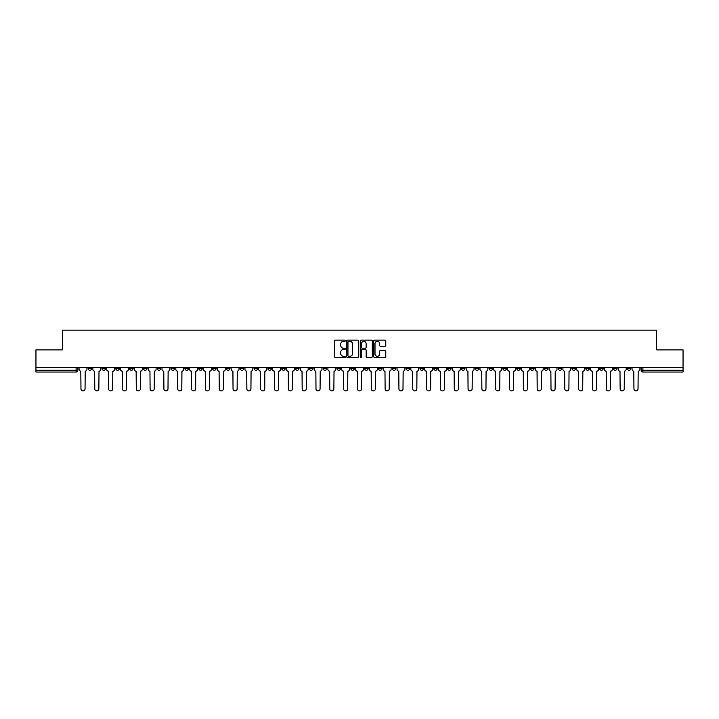 <?xml version="1.0" encoding="UTF-8"?>
<svg xmlns="http://www.w3.org/2000/svg" width="719" height="719" viewBox="0 0 719 719"><rect width="100%" height="100%" fill="white"/><g stroke="black" fill="none" stroke-linecap="round" stroke-linejoin="round"><path stroke-width="1.08" d="M345.318 340.734A0.611 0.611 0 0 0 344.716 340.123L335.467 340.123A0.872 0.872 0 0 0 334.605 340.995L334.605 356.651A0.872 0.872 0 0 0 335.467 357.523L344.716 357.523A0.611 0.611 0 0 0 345.318 356.912A0.611 0.611 0 0 0 344.716 356.3L343.52 356.3A2.786 2.786 0 0 1 340.734 353.514L340.734 352.211A2.786 2.786 0 0 1 343.52 349.434L344.716 349.434A0.611 0.611 0 0 0 345.318 348.823A0.611 0.611 0 0 0 344.716 348.212L343.52 348.212A2.786 2.786 0 0 1 340.734 345.426L340.734 344.122A2.786 2.786 0 0 1 343.52 341.336L344.716 341.336A0.611 0.611 0 0 0 345.318 340.734M544.364 367.517L544.364 368.496L547.905 368.496A1.771 1.771 0 0 1 546.134 370.267A1.771 1.771 0 0 1 544.364 368.496L544.364 367.517M461.409 367.517L461.409 368.496L464.959 368.496A1.771 1.771 0 0 1 463.189 370.267A1.771 1.771 0 0 1 461.409 368.496L461.409 367.517M447.586 367.517L447.586 368.496L451.137 368.496A1.771 1.771 0 0 1 449.357 370.267A1.771 1.771 0 0 1 447.586 368.496L447.586 367.517M364.641 367.517L364.641 368.496L368.182 368.496A1.771 1.771 0 0 1 366.411 370.267A1.771 1.771 0 0 1 364.641 368.496L364.641 367.517M350.818 367.517L350.818 368.496L354.359 368.496A1.771 1.771 0 0 1 352.589 370.267A1.771 1.771 0 0 1 350.818 368.496L350.818 367.517M336.986 367.517L336.986 368.496L340.536 368.496A1.771 1.771 0 0 1 338.766 370.267A1.771 1.771 0 0 1 336.986 368.496L336.986 367.517M309.341 367.517L309.341 368.496L312.882 368.496A1.771 1.771 0 0 1 311.111 370.267A1.771 1.771 0 0 1 309.341 368.496L309.341 367.517M281.695 368.496L281.695 367.517L281.695 368.496A1.771 1.771 0 0 0 283.466 370.267A1.771 1.771 0 0 1 281.695 368.496L285.236 368.496A1.771 1.771 0 0 1 283.466 370.267A1.771 1.771 0 0 0 285.236 368.496L285.236 367.517L285.236 368.496M267.863 368.496L267.863 367.517L267.863 368.496A1.771 1.771 0 0 0 269.643 370.267A1.771 1.771 0 0 1 267.863 368.496L271.414 368.496A1.771 1.771 0 0 1 269.643 370.267M254.041 368.496L254.041 367.517L254.041 368.496A1.771 1.771 0 0 0 255.811 370.267A1.771 1.771 0 0 1 254.041 368.496L257.591 368.496A1.771 1.771 0 0 1 255.811 370.267A1.771 1.771 0 0 0 257.591 368.496L257.591 367.517L257.591 368.496M240.218 367.517L240.218 368.496L243.759 368.496A1.771 1.771 0 0 1 241.988 370.267A1.771 1.771 0 0 1 240.218 368.496L240.218 367.517M226.395 367.517L226.395 368.496L229.936 368.496A1.771 1.771 0 0 1 228.166 370.267A1.771 1.771 0 0 1 226.395 368.496L226.395 367.517M212.572 367.517L212.572 368.496L216.113 368.496A1.771 1.771 0 0 1 214.343 370.267A1.771 1.771 0 0 1 212.572 368.496L212.572 367.517M198.741 368.496L198.741 367.517L198.741 368.496A1.771 1.771 0 0 0 200.52 370.267A1.771 1.771 0 0 1 198.741 368.496L202.291 368.496A1.771 1.771 0 0 1 200.52 370.267M171.095 368.496L171.095 367.517L171.095 368.496A1.771 1.771 0 0 0 172.866 370.267A1.771 1.771 0 0 1 171.095 368.496L174.636 368.496A1.771 1.771 0 0 1 172.866 370.267A1.771 1.771 0 0 0 174.636 368.496L174.636 367.517L174.636 368.496M157.272 368.496L157.272 367.517L157.272 368.496A1.771 1.771 0 0 0 159.043 370.267A1.771 1.771 0 0 1 157.272 368.496L160.813 368.496A1.771 1.771 0 0 1 159.043 370.267A1.771 1.771 0 0 0 160.813 368.496L160.813 367.517L160.813 368.496M143.449 368.496L143.449 367.517L143.449 368.496A1.771 1.771 0 0 0 145.22 370.267A1.771 1.771 0 0 1 143.449 368.496L146.991 368.496A1.771 1.771 0 0 1 145.22 370.267A1.771 1.771 0 0 0 146.991 368.496L146.991 367.517L146.991 368.496M129.618 368.496L129.618 367.517L129.618 368.496A1.771 1.771 0 0 0 131.397 370.267A1.771 1.771 0 0 1 129.618 368.496L133.168 368.496A1.771 1.771 0 0 1 131.397 370.267M115.795 368.496L115.795 367.517L115.795 368.496A1.771 1.771 0 0 0 117.565 370.267A1.771 1.771 0 0 1 115.795 368.496L119.345 368.496A1.771 1.771 0 0 1 117.565 370.267A1.771 1.771 0 0 0 119.345 368.496L119.345 367.517L119.345 368.496M101.972 368.496L101.972 367.517L101.972 368.496A1.771 1.771 0 0 0 103.743 370.267A1.771 1.771 0 0 1 101.972 368.496L105.513 368.496A1.771 1.771 0 0 1 103.743 370.267A1.771 1.771 0 0 0 105.513 368.496L105.513 367.517L105.513 368.496M384.926 346.252A0.872 0.872 0 0 0 385.788 345.39L385.788 340.995A0.872 0.872 0 0 0 384.926 340.123L374.653 340.123A0.872 0.872 0 0 0 373.79 340.995L373.79 356.651A0.872 0.872 0 0 0 374.653 357.523L384.926 357.523A0.872 0.872 0 0 0 385.788 356.651L385.788 351.348A0.872 0.872 0 0 0 384.926 350.477L380.531 350.477A0.872 0.872 0 0 0 379.659 351.348L379.659 353.973A2.328 2.328 0 0 1 377.331 356.3A2.328 2.328 0 0 1 375.003 353.973L375.003 343.664A2.328 2.328 0 0 1 377.331 341.336A2.328 2.328 0 0 1 379.659 343.664L379.659 345.39A0.872 0.872 0 0 0 380.531 346.252L384.926 346.252M35.95 367.517L35.95 349.883L62.355 349.883L62.355 330.12L656.645 330.12L656.645 349.883L683.05 349.883L683.05 367.517L35.95 367.517L35.95 370.267L77.868 370.267L77.868 367.517L77.868 370.267A1.771 1.771 0 0 1 76.097 372.038L35.95 372.038L35.95 370.267M358.736 340.995A0.872 0.872 0 0 0 357.873 340.123L347.601 340.123A0.872 0.872 0 0 0 346.738 340.995L346.738 356.651A0.872 0.872 0 0 0 347.601 357.523L357.873 357.523A0.872 0.872 0 0 0 358.736 356.651L358.736 340.995M361.127 340.123L371.399 340.123A0.872 0.872 0 0 1 372.262 340.995L372.262 356.651A0.872 0.872 0 0 1 371.399 357.523L367.005 357.523A0.872 0.872 0 0 1 366.133 356.651L366.133 350.297A0.872 0.872 0 0 0 365.261 349.434L362.349 349.434A0.872 0.872 0 0 0 361.477 350.297L361.477 356.912A0.611 0.611 0 0 1 360.866 357.523A0.611 0.611 0 0 1 360.264 356.912L360.264 340.995A0.872 0.872 0 0 1 361.127 340.123M641.132 367.517L641.132 370.267L683.05 370.267L683.05 372.038L642.903 372.038A1.771 1.771 0 0 1 641.132 370.267A1.771 1.771 0 0 0 642.903 372.038L642.903 367.517M683.05 367.517L683.05 370.267M630.851 367.517L630.851 368.496A1.771 1.771 0 0 1 629.08 370.267A1.771 1.771 0 0 1 627.31 368.496L630.851 368.496M627.31 367.517L627.31 368.496M617.028 368.496L617.028 367.517L617.028 368.496A1.771 1.771 0 0 1 615.257 370.267A1.771 1.771 0 0 1 613.487 368.496L617.028 368.496A1.771 1.771 0 0 1 615.257 370.267M613.487 367.517L613.487 368.496M603.205 367.517L603.205 368.496A1.771 1.771 0 0 1 601.435 370.267A1.771 1.771 0 0 1 599.655 368.496A1.771 1.771 0 0 0 601.435 370.267M599.655 367.517L599.655 368.496L603.205 368.496M589.382 367.517L589.382 368.496A1.771 1.771 0 0 1 587.603 370.267A1.771 1.771 0 0 1 585.832 368.496L589.382 368.496A1.771 1.771 0 0 1 587.603 370.267M585.832 367.517L585.832 368.496M575.551 367.517L575.551 368.496A1.771 1.771 0 0 1 573.78 370.267A1.771 1.771 0 0 1 572.009 368.496A1.771 1.771 0 0 0 573.78 370.267M572.009 367.517L572.009 368.496L575.551 368.496M561.728 367.517L561.728 368.496A1.771 1.771 0 0 1 559.957 370.267A1.771 1.771 0 0 1 558.187 368.496L561.728 368.496M558.187 367.517L558.187 368.496M547.905 367.517L547.905 368.496A1.771 1.771 0 0 1 546.134 370.267M534.082 367.517L534.082 368.496A1.771 1.771 0 0 1 532.312 370.267A1.771 1.771 0 0 1 530.532 368.496L534.082 368.496M530.532 367.517L530.532 368.496M520.259 367.517L520.259 368.496A1.771 1.771 0 0 1 518.48 370.267A1.771 1.771 0 0 1 516.709 368.496L520.259 368.496M516.709 367.517L516.709 368.496M506.428 367.517L506.428 368.496A1.771 1.771 0 0 1 504.657 370.267A1.771 1.771 0 0 1 502.887 368.496A1.771 1.771 0 0 0 504.657 370.267M502.887 367.517L502.887 368.496L506.428 368.496M492.605 367.517L492.605 368.496A1.771 1.771 0 0 1 490.834 370.267A1.771 1.771 0 0 1 489.064 368.496L492.605 368.496M489.064 367.517L489.064 368.496M478.782 367.517L478.782 368.496A1.771 1.771 0 0 1 477.012 370.267A1.771 1.771 0 0 1 475.241 368.496L478.782 368.496M475.241 367.517L475.241 368.496M464.959 367.517L464.959 368.496M451.137 367.517L451.137 368.496L451.137 367.517M437.305 367.517L437.305 368.496A1.771 1.771 0 0 1 435.534 370.267A1.771 1.771 0 0 1 433.764 368.496L437.305 368.496M433.764 367.517L433.764 368.496M423.482 367.517L423.482 368.496A1.771 1.771 0 0 1 421.711 370.267A1.771 1.771 0 0 1 419.941 368.496L423.482 368.496M419.941 367.517L419.941 368.496M409.659 367.517L409.659 368.496A1.771 1.771 0 0 1 407.889 370.267A1.771 1.771 0 0 1 406.118 368.496L409.659 368.496M406.118 367.517L406.118 368.496M395.836 367.517L395.836 368.496A1.771 1.771 0 0 1 394.066 370.267A1.771 1.771 0 0 1 392.286 368.496L395.836 368.496M392.286 367.517L392.286 368.496M382.014 367.517L382.014 368.496A1.771 1.771 0 0 1 380.234 370.267A1.771 1.771 0 0 1 378.464 368.496L382.014 368.496M378.464 367.517L378.464 368.496M368.182 367.517L368.182 368.496A1.771 1.771 0 0 1 366.411 370.267M354.359 367.517L354.359 368.496M340.536 368.496L340.536 367.517L340.536 368.496A1.771 1.771 0 0 1 338.766 370.267M326.714 367.517L326.714 368.496A1.771 1.771 0 0 1 324.934 370.267A1.771 1.771 0 0 1 323.164 368.496A1.771 1.771 0 0 0 324.934 370.267A1.771 1.771 0 0 0 326.714 368.496L323.164 368.496L323.164 367.517M312.882 368.496L312.882 367.517L312.882 368.496A1.771 1.771 0 0 1 311.111 370.267M299.059 367.517L299.059 368.496A1.771 1.771 0 0 1 297.289 370.267A1.771 1.771 0 0 1 295.518 368.496A1.771 1.771 0 0 0 297.289 370.267M295.518 367.517L295.518 368.496L299.059 368.496M271.414 367.517L271.414 368.496L271.414 367.517M243.759 368.496L243.759 367.517L243.759 368.496A1.771 1.771 0 0 1 241.988 370.267M229.936 368.496L229.936 367.517L229.936 368.496A1.771 1.771 0 0 1 228.166 370.267M216.113 368.496L216.113 367.517L216.113 368.496A1.771 1.771 0 0 1 214.343 370.267M202.291 367.517L202.291 368.496L202.291 367.517M188.468 368.496L188.468 367.517L188.468 368.496A1.771 1.771 0 0 1 186.688 370.267A1.771 1.771 0 0 1 184.918 368.496L188.468 368.496A1.771 1.771 0 0 1 186.688 370.267M184.918 367.517L184.918 368.496M133.168 367.517L133.168 368.496L133.168 367.517M91.69 367.517L91.69 368.496A1.771 1.771 0 0 1 89.92 370.267A1.771 1.771 0 0 1 88.149 368.496A1.771 1.771 0 0 0 89.92 370.267A1.771 1.771 0 0 0 91.69 368.496L91.69 367.517M88.149 367.517L88.149 368.496L91.69 368.496M76.097 367.517L76.097 372.038A1.771 1.771 0 0 0 77.868 370.267M348.562 341.336A0.611 0.611 0 0 0 347.951 341.947L347.951 355.689A0.611 0.611 0 0 0 348.562 356.3L349.82 356.3A2.786 2.786 0 0 0 352.607 353.514L352.607 344.122A2.786 2.786 0 0 0 349.82 341.336L348.562 341.336M366.133 343.709A2.328 2.328 0 0 0 363.805 341.381A2.328 2.328 0 0 0 361.477 343.709L361.477 347.34A0.872 0.872 0 0 0 362.349 348.212L365.261 348.212A0.872 0.872 0 0 0 366.133 347.34L366.133 343.709M79.063 367.517L79.063 369.377A1.771 1.771 139.8 0 0 80.834 371.157L80.968 388.88A2.04 2.04 139.8 0 0 83.009 390.911A2.04 2.04 139.8 0 0 85.049 388.88L85.175 371.157A1.771 1.771 139.8 0 0 86.954 369.377L86.954 367.517M92.886 367.517L92.886 369.377A1.771 1.771 139.8 0 0 94.656 371.157L94.791 388.88A2.04 2.04 139.8 0 0 96.831 390.911A2.04 2.04 139.8 0 0 98.871 388.88L99.006 371.157A1.771 1.771 139.8 0 0 100.777 369.377L100.777 367.517M106.709 367.517L106.709 369.377A1.771 1.771 139.8 0 0 108.488 371.157L108.614 388.88A2.04 2.04 139.8 0 0 110.654 390.911A2.04 2.04 139.8 0 0 112.694 388.88L112.829 371.157A1.771 1.771 139.8 0 0 114.6 369.377L114.6 367.517M120.54 367.517L120.54 369.377A1.771 1.771 139.8 0 0 122.311 371.157L122.446 388.88A2.04 2.04 139.8 0 0 124.477 390.911A2.04 2.04 139.8 0 0 126.517 388.88L126.652 371.157A1.771 1.771 139.8 0 0 128.422 369.377L128.422 367.517M134.363 367.517L134.363 369.377A1.771 1.771 139.8 0 0 136.134 371.157L136.268 388.88A2.04 2.04 139.8 0 0 138.309 390.911A2.04 2.04 139.8 0 0 140.34 388.88L140.475 371.157A1.771 1.771 139.8 0 0 142.245 369.377L142.245 367.517M148.186 367.517L148.186 369.377A1.771 1.771 139.8 0 0 149.956 371.157L150.091 388.88A2.04 2.04 139.8 0 0 152.131 390.911A2.04 2.04 139.8 0 0 154.172 388.88L154.297 371.157A1.771 1.771 139.8 0 0 156.077 369.377L156.077 367.517M162.009 367.517L162.009 369.377A1.771 1.771 139.8 0 0 163.788 371.157L163.914 388.88A2.04 2.04 139.8 0 0 165.954 390.911A2.04 2.04 139.8 0 0 167.994 388.88L168.129 371.157A1.771 1.771 139.8 0 0 169.9 369.377L169.9 367.517M175.84 367.517L175.84 369.377A1.771 1.771 139.8 0 0 177.611 371.157L177.737 388.88A2.04 2.04 139.8 0 0 179.777 390.911A2.04 2.04 139.8 0 0 181.817 388.88L181.952 371.157A1.771 1.771 139.8 0 0 183.722 369.377L183.722 367.517M189.663 367.517L189.663 369.377A1.771 1.771 139.8 0 0 191.434 371.157L191.569 388.88A2.04 2.04 139.8 0 0 193.6 390.911A2.04 2.04 139.8 0 0 195.64 388.88L195.775 371.157A1.771 1.771 139.8 0 0 197.545 369.377L197.545 367.517M203.486 367.517L203.486 369.377A1.771 1.771 139.8 0 0 205.257 371.157L205.391 388.88A2.04 2.04 139.8 0 0 207.432 390.911A2.04 2.04 139.8 0 0 209.463 388.88L209.597 371.157A1.771 1.771 139.8 0 0 211.368 369.377L211.368 367.517M217.309 367.517L217.309 369.377A1.771 1.771 139.8 0 0 219.079 371.157L219.214 388.88A2.04 2.04 139.8 0 0 221.254 390.911A2.04 2.04 139.8 0 0 223.294 388.88L223.42 371.157A1.771 1.771 139.8 0 0 225.2 369.377L225.2 367.517M231.132 367.517L231.132 369.377A1.771 1.771 139.8 0 0 232.911 371.157L233.037 388.88A2.04 2.04 139.8 0 0 235.077 390.911A2.04 2.04 139.8 0 0 237.117 388.88L237.252 371.157A1.771 1.771 139.8 0 0 239.023 369.377L239.023 367.517M244.963 367.517L244.963 369.377A1.771 1.771 139.8 0 0 246.734 371.157L246.869 388.88A2.04 2.04 139.8 0 0 248.9 390.911A2.04 2.04 139.8 0 0 250.94 388.88L251.075 371.157A1.771 1.771 139.8 0 0 252.845 369.377L252.845 367.517M258.786 367.517L258.786 369.377A1.771 1.771 139.8 0 0 260.557 371.157L260.691 388.88A2.04 2.04 139.8 0 0 262.732 390.911A2.04 2.04 139.8 0 0 264.763 388.88L264.898 371.157A1.771 1.771 139.8 0 0 266.668 369.377L266.668 367.517M272.609 367.517L272.609 369.377A1.771 1.771 139.8 0 0 274.379 371.157L274.514 388.88A2.04 2.04 139.8 0 0 276.554 390.911A2.04 2.04 139.8 0 0 278.595 388.88L278.72 371.157A1.771 1.771 139.8 0 0 280.5 369.377L280.5 367.517M286.432 367.517L286.432 369.377A1.771 1.771 139.8 0 0 288.202 371.157L288.337 388.88A2.04 2.04 139.8 0 0 290.377 390.911A2.04 2.04 139.8 0 0 292.417 388.88L292.552 371.157A1.771 1.771 139.8 0 0 294.323 369.377L294.323 367.517M300.254 367.517L300.254 369.377A1.771 1.771 139.8 0 0 302.034 371.157L302.16 388.88A2.04 2.04 139.8 0 0 304.2 390.911A2.04 2.04 139.8 0 0 306.24 388.88L306.375 371.157A1.771 1.771 139.8 0 0 308.145 369.377L308.145 367.517M314.086 367.517L314.086 369.377A1.771 1.771 139.8 0 0 315.857 371.157L315.992 388.88A2.04 2.04 139.8 0 0 318.023 390.911A2.04 2.04 139.8 0 0 320.063 388.88L320.198 371.157A1.771 1.771 139.8 0 0 321.968 369.377L321.968 367.517M327.909 367.517L327.909 369.377A1.771 1.771 139.8 0 0 329.679 371.157L329.814 388.88A2.04 2.04 139.8 0 0 331.854 390.911A2.04 2.04 139.8 0 0 333.886 388.88L334.02 371.157A1.771 1.771 139.8 0 0 335.791 369.377L335.791 367.517M341.732 367.517L341.732 369.377A1.771 1.771 139.8 0 0 343.502 371.157L343.637 388.88A2.04 2.04 139.8 0 0 345.677 390.911A2.04 2.04 139.8 0 0 347.717 388.88L347.843 371.157A1.771 1.771 139.8 0 0 349.623 369.377L349.623 367.517M355.554 367.517L355.554 369.377A1.771 1.771 139.8 0 0 357.325 371.157L357.46 388.88A2.04 2.04 139.8 0 0 359.5 390.911A2.04 2.04 139.8 0 0 361.54 388.88L361.675 371.157A1.771 1.771 139.8 0 0 363.446 369.377L363.446 367.517M369.377 367.517L369.377 369.377A1.771 1.771 139.8 0 0 371.157 371.157L371.283 388.88A2.04 2.04 139.8 0 0 373.323 390.911A2.04 2.04 139.8 0 0 375.363 388.88L375.498 371.157A1.771 1.771 139.8 0 0 377.268 369.377L377.268 367.517M383.209 367.517L383.209 369.377A1.771 1.771 139.8 0 0 384.98 371.157L385.114 388.88A2.04 2.04 139.8 0 0 387.146 390.911A2.04 2.04 139.8 0 0 389.186 388.88L389.321 371.157A1.771 1.771 139.8 0 0 391.091 369.377L391.091 367.517M397.032 367.517L397.032 369.377A1.771 1.771 139.8 0 0 398.802 371.157L398.937 388.88A2.04 2.04 139.8 0 0 400.977 390.911A2.04 2.04 139.8 0 0 403.008 388.88L403.143 371.157A1.771 1.771 139.8 0 0 404.914 369.377L404.914 367.517M410.855 367.517L410.855 369.377A1.771 1.771 139.8 0 0 412.625 371.157L412.76 388.88A2.04 2.04 139.8 0 0 414.8 390.911A2.04 2.04 139.8 0 0 416.84 388.88L416.966 371.157A1.771 1.771 139.8 0 0 418.746 369.377L418.746 367.517M424.677 367.517L424.677 369.377A1.771 1.771 139.8 0 0 426.448 371.157L426.583 388.88A2.04 2.04 139.8 0 0 428.623 390.911A2.04 2.04 139.8 0 0 430.663 388.88L430.798 371.157A1.771 1.771 139.8 0 0 432.568 369.377L432.568 367.517M438.5 367.517L438.5 369.377A1.771 1.771 139.8 0 0 440.28 371.157L440.405 388.88A2.04 2.04 139.8 0 0 442.446 390.911A2.04 2.04 139.8 0 0 444.486 388.88L444.621 371.157A1.771 1.771 139.8 0 0 446.391 369.377L446.391 367.517M452.332 367.517L452.332 369.377A1.771 1.771 139.8 0 0 454.102 371.157L454.237 388.88A2.04 2.04 139.8 0 0 456.268 390.911A2.04 2.04 139.8 0 0 458.309 388.88L458.443 371.157A1.771 1.771 139.8 0 0 460.214 369.377L460.214 367.517M466.155 367.517L466.155 369.377A1.771 1.771 139.8 0 0 467.925 371.157L468.06 388.88A2.04 2.04 139.8 0 0 470.1 390.911A2.04 2.04 139.8 0 0 472.131 388.88L472.266 371.157A1.771 1.771 139.8 0 0 474.037 369.377L474.037 367.517M479.977 367.517L479.977 369.377A1.771 1.771 139.8 0 0 481.748 371.157L481.883 388.88A2.04 2.04 139.8 0 0 483.923 390.911A2.04 2.04 139.8 0 0 485.963 388.88L486.089 371.157A1.771 1.771 139.8 0 0 487.868 369.377L487.868 367.517M493.8 367.517L493.8 369.377A1.771 1.771 139.8 0 0 495.58 371.157L495.706 388.88A2.04 2.04 139.8 0 0 497.746 390.911A2.04 2.04 139.8 0 0 499.786 388.88L499.921 371.157A1.771 1.771 139.8 0 0 501.691 369.377L501.691 367.517M507.632 367.517L507.632 369.377A1.771 1.771 139.8 0 0 509.403 371.157L509.537 388.88A2.04 2.04 139.8 0 0 511.569 390.911A2.04 2.04 139.8 0 0 513.609 388.88L513.743 371.157A1.771 1.771 139.8 0 0 515.514 369.377L515.514 367.517M521.455 367.517L521.455 369.377A1.771 1.771 139.8 0 0 523.225 371.157L523.36 388.88A2.04 2.04 139.8 0 0 525.4 390.911A2.04 2.04 139.8 0 0 527.431 388.88L527.566 371.157A1.771 1.771 139.8 0 0 529.337 369.377L529.337 367.517M535.278 367.517L535.278 369.377A1.771 1.771 139.8 0 0 537.048 371.157L537.183 388.88A2.04 2.04 139.8 0 0 539.223 390.911A2.04 2.04 139.8 0 0 541.263 388.88L541.389 371.157A1.771 1.771 139.8 0 0 543.16 369.377L543.16 367.517M549.1 367.517L549.1 369.377A1.771 1.771 139.8 0 0 550.871 371.157L551.006 388.88A2.04 2.04 139.8 0 0 553.046 390.911A2.04 2.04 139.8 0 0 555.086 388.88L555.212 371.157A1.771 1.771 139.8 0 0 556.991 369.377L556.991 367.517M562.923 367.517L562.923 369.377A1.771 1.771 139.8 0 0 564.703 371.157L564.828 388.88A2.04 2.04 139.8 0 0 566.869 390.911A2.04 2.04 139.8 0 0 568.909 388.88L569.044 371.157A1.771 1.771 139.8 0 0 570.814 369.377L570.814 367.517M576.755 367.517L576.755 369.377A1.771 1.771 139.8 0 0 578.525 371.157L578.66 388.88A2.04 2.04 139.8 0 0 580.691 390.911A2.04 2.04 139.8 0 0 582.732 388.88L582.866 371.157A1.771 1.771 139.8 0 0 584.637 369.377L584.637 367.517M590.578 367.517L590.578 369.377A1.771 1.771 139.8 0 0 592.348 371.157L592.483 388.88A2.04 2.04 139.8 0 0 594.523 390.911A2.04 2.04 139.8 0 0 596.554 388.88L596.689 371.157A1.771 1.771 139.8 0 0 598.46 369.377L598.46 367.517M604.4 367.517L604.4 369.377A1.771 1.771 139.8 0 0 606.171 371.157L606.306 388.88A2.04 2.04 139.8 0 0 608.346 390.911A2.04 2.04 139.8 0 0 610.386 388.88L610.512 371.157A1.771 1.771 139.8 0 0 612.291 369.377L612.291 367.517M618.223 367.517L618.223 369.377A1.771 1.771 139.8 0 0 619.994 371.157L620.129 388.88A2.04 2.04 139.8 0 0 622.169 390.911A2.04 2.04 139.8 0 0 624.209 388.88L624.344 371.157A1.771 1.771 139.8 0 0 626.114 369.377L626.114 367.517M632.046 367.517L632.046 369.377A1.771 1.771 139.8 0 0 633.825 371.157L633.951 388.88A2.04 2.04 139.8 0 0 635.991 390.911A2.04 2.04 139.8 0 0 638.032 388.88L638.166 371.157A1.771 1.771 139.8 0 0 639.937 369.377L639.937 367.517"/></g></svg>
